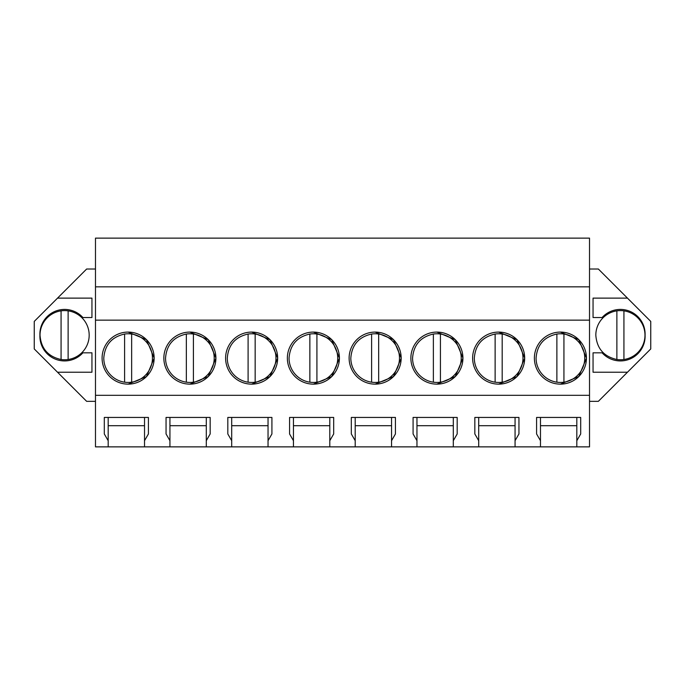 <?xml version="1.0" encoding="UTF-8"?>
<svg xmlns="http://www.w3.org/2000/svg" width="685" height="685" viewBox="0 0 685 685"><rect width="100%" height="100%" fill="white"/><g stroke="black" fill="none" stroke-linecap="round" stroke-linejoin="round"><path stroke-width="1.03" d="M95.48 286.835L589.52 286.835L589.52 238.132L95.48 238.132L95.48 446.868L108.179 446.868L108.179 440.695L104.3 433.965L104.3 417.439L148.414 417.439L148.414 433.965L144.526 440.695L144.526 417.439L148.414 417.439M95.48 401.341L86.653 401.341L34.25 348.939L34.25 321.411L86.653 269.008L95.48 269.008M589.52 286.835L589.52 446.868L540.474 446.868L540.474 440.695L536.586 433.965L536.586 417.439L580.7 417.439L580.7 433.965L576.821 440.695L576.821 417.439L580.7 417.439M589.52 269.008L598.347 269.008L650.75 321.411L650.75 348.939L627.46 372.229L593.056 372.229L593.056 352.818L602.098 352.818A24.703 24.703 0 0 0 645.082 335.179A24.703 24.703 0 0 0 602.098 317.532L593.056 317.532L593.056 298.121L627.46 298.121M589.52 401.341L598.347 401.341L627.46 372.229M108.179 446.868L540.474 446.868M144.526 446.868L144.526 440.695M169.94 446.868L169.94 440.695L166.053 433.965L166.053 417.439L210.167 417.439L210.167 433.965L206.288 440.695L206.288 417.439L210.167 417.439M206.288 446.868L206.288 440.695M231.693 446.868L231.693 440.695L227.814 433.965L227.814 417.439L271.919 417.439L271.919 433.965L268.041 440.695L268.041 417.439L271.919 417.439M268.041 446.868L268.041 440.695M293.445 446.868L293.445 440.695L289.567 433.965L289.567 417.439L333.681 417.439L333.681 433.965L329.793 440.695L329.793 417.439L333.681 417.439M329.793 446.868L329.793 440.695M355.207 446.868L355.207 440.695L351.319 433.965L351.319 417.439L395.433 417.439L395.433 433.965L391.555 440.695L391.555 417.439L395.433 417.439M391.555 446.868L391.555 440.695M416.959 446.868L416.959 440.695L413.081 433.965L413.081 417.439L457.186 417.439L457.186 433.965L453.307 440.695L453.307 417.439L457.186 417.439M453.307 446.868L453.307 440.695M478.712 446.868L478.712 440.695L474.833 433.965L474.833 417.439L518.947 417.439L518.947 433.965L515.06 440.695L515.06 417.439L518.947 417.439M515.06 446.868L515.06 440.695M576.821 446.868L576.821 440.695M95.48 395.305L589.52 395.305M95.48 320.152L589.52 320.152M128.121 332.088A26.021 26.021 0 0 0 102.091 358.118A26.021 26.021 0 0 0 128.121 384.139A26.021 26.021 0 0 0 154.142 358.118A26.021 26.021 0 0 0 128.121 332.088L146.47 339.674L154.142 357.99M375.14 332.088A26.021 26.021 0 0 0 349.119 358.118A26.021 26.021 0 0 0 375.14 384.139A26.021 26.021 0 0 0 401.17 358.118A26.021 26.021 0 0 0 375.14 332.088L393.49 339.674L401.17 357.99M189.873 384.139A26.021 26.021 0 0 0 215.903 358.118A26.021 26.021 0 0 0 189.873 332.088A26.021 26.021 0 0 0 163.852 358.118A26.021 26.021 0 0 0 189.873 384.139L208.223 376.562L215.903 358.246M251.635 332.088A26.021 26.021 0 0 0 225.605 358.118A26.021 26.021 0 0 0 251.635 384.139A26.021 26.021 0 0 0 277.656 358.118A26.021 26.021 0 0 0 251.635 332.088L269.984 339.674L277.656 357.99M498.654 332.088A26.021 26.021 0 0 0 472.624 358.118A26.021 26.021 0 0 0 498.654 384.139A26.021 26.021 0 0 0 524.676 358.118A26.021 26.021 0 0 0 498.654 332.088L517.004 339.674L524.676 357.99M436.902 332.088A26.021 26.021 0 0 0 410.872 358.118A26.021 26.021 0 0 0 436.902 384.139A26.021 26.021 0 0 0 462.923 358.118A26.021 26.021 0 0 0 436.902 332.088L455.251 339.674L462.923 357.99M313.387 384.139A26.021 26.021 0 0 0 339.409 358.118A26.021 26.021 0 0 0 313.387 332.088A26.021 26.021 0 0 0 287.358 358.118A26.021 26.021 0 0 0 313.387 384.139L331.737 376.562L339.409 358.246M560.407 384.139A26.021 26.021 0 0 0 586.437 358.118A26.021 26.021 0 0 0 560.407 332.088A26.021 26.021 0 0 0 534.386 358.118A26.021 26.021 0 0 0 560.407 384.139L578.765 376.562L586.437 358.246M57.54 298.121L91.944 298.121L91.944 317.532L82.902 317.532A24.703 24.703 0 0 0 39.918 335.179A24.703 24.703 0 0 0 82.902 352.818L91.944 352.818L91.944 372.229L57.54 372.229M478.712 440.695L478.712 417.439L474.833 417.439M416.959 440.695L416.959 417.439L413.081 417.439M355.207 440.695L355.207 417.439L351.319 417.439M293.445 440.695L293.445 417.439L289.567 417.439M231.693 440.695L231.693 417.439L227.814 417.439M169.94 440.695L169.94 417.439L166.053 417.439M108.179 440.695L108.179 417.439L104.3 417.439M540.474 440.695L540.474 417.439L536.586 417.439M144.526 417.439L108.179 417.439M206.288 417.439L169.94 417.439M268.041 417.439L231.693 417.439M329.793 417.439L293.445 417.439M391.555 417.439L355.207 417.439M453.307 417.439L416.959 417.439M515.06 417.439L478.712 417.439M576.821 417.439L540.474 417.439M128.121 384.139L146.47 376.562L154.142 358.246M375.14 384.139L393.49 376.562L401.17 358.246M215.903 357.99L208.223 339.674L189.873 332.088M251.635 384.139L269.984 376.562L277.656 358.246M498.654 384.139L517.004 376.562L524.676 358.246M436.902 384.139L455.251 376.562L462.923 358.246M339.409 357.99L331.737 339.674L313.387 332.088M586.437 357.99L578.765 339.674L560.407 332.088M515.06 425.693L478.712 425.693M453.307 425.693L416.959 425.693M391.555 425.693L355.207 425.693M329.793 425.693L293.445 425.693M268.041 425.693L231.693 425.693M206.288 425.693L169.94 425.693M144.526 425.693L108.179 425.693M576.821 425.693L540.474 425.693M124.593 382.187A24.335 24.335 0 0 1 103.786 358.118C104.788 344.957 111.723 336.934 124.593 334.04A24.335 24.335 0 0 1 152.447 358.118A24.335 24.335 0 0 1 124.593 382.187L124.593 334.04M131.648 334.04L131.648 382.187M186.346 382.187A24.335 24.335 0 0 1 165.547 358.118C166.541 344.957 173.476 336.934 186.346 334.04A24.335 24.335 0 0 1 214.208 358.118A24.335 24.335 0 0 1 186.346 382.187L186.346 334.04M193.401 334.04L193.401 382.187M248.098 382.187A24.335 24.335 0 0 1 227.3 358.118C228.293 344.957 235.229 336.934 248.098 334.04A24.335 24.335 0 0 1 275.961 358.118A24.335 24.335 0 0 1 248.098 382.187L248.098 334.04M255.162 334.04L255.162 382.187M309.86 382.187A24.335 24.335 0 0 1 289.053 358.118C290.055 344.957 296.99 336.934 309.86 334.04A24.335 24.335 0 0 1 337.714 358.118A24.335 24.335 0 0 1 309.86 382.187L309.86 334.04M316.915 334.04L316.915 382.187M371.612 382.187A24.335 24.335 0 0 1 350.814 358.118C351.807 344.957 358.743 336.934 371.612 334.04A24.335 24.335 0 0 1 399.475 358.118A24.335 24.335 0 0 1 371.612 382.187L371.612 334.04M378.668 334.04L378.668 382.187M433.365 382.187A24.335 24.335 0 0 1 412.567 358.118C413.569 344.957 420.496 336.934 433.365 334.04A24.335 24.335 0 0 1 461.228 358.118A24.335 24.335 0 0 1 433.365 382.187L433.365 334.04M440.429 334.04L440.429 382.187M495.127 382.187A24.335 24.335 0 0 1 474.32 358.118C475.321 344.957 482.257 336.934 495.127 334.04A24.335 24.335 0 0 1 522.98 358.118A24.335 24.335 0 0 1 495.127 382.187L495.127 334.04M502.182 334.04L502.182 382.187M556.879 382.187A24.335 24.335 0 0 1 536.081 358.118C537.074 344.957 544.01 336.934 556.879 334.04A24.335 24.335 0 0 1 584.742 358.118A24.335 24.335 0 0 1 556.879 382.187L556.879 334.04M563.935 334.04L563.935 382.187M89.178 335.179A24.583 24.583 0 0 0 61.068 310.853A24.583 24.583 0 0 0 40.021 335.179C41.032 348.485 48.044 356.594 61.068 359.505A24.583 24.583 0 0 0 89.178 335.179M68.123 359.505L68.123 310.853M61.068 310.853L61.068 359.505M644.979 335.179A24.583 24.583 0 0 0 616.877 310.853A24.583 24.583 0 0 0 595.822 335.179C596.832 348.485 603.853 356.594 616.877 359.505A24.583 24.583 0 0 0 644.979 335.179M623.932 359.505L623.932 310.853M616.877 310.853L616.877 359.505"/></g></svg>

